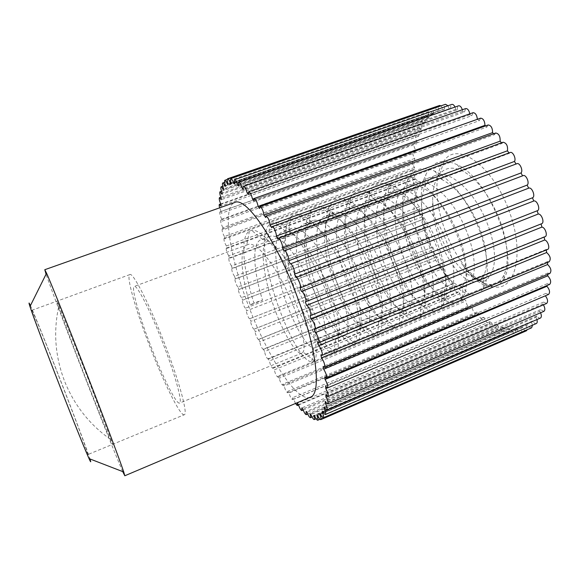 <?xml version="1.0" encoding="UTF-8"?>
<svg xmlns="http://www.w3.org/2000/svg" width="580" height="580" viewBox="0 0 580 580"><rect width="100%" height="100%" fill="white"/><g stroke="black" fill="none" stroke-linecap="round" stroke-linejoin="round"><path stroke-width="0.43" stroke-dasharray="2.9 2.17" d="M526.466 330.767C525.103 331.035 523.755 329.904 522.435 327.374L521.043 327.823C521.957 330.252 521.906 331.818 520.876 332.507C519.419 332.739 518.041 331.47 516.744 328.708L515.265 328.853C515.99 331.057 515.881 332.449 514.946 333.036C513.394 333.217 511.995 331.825 510.748 328.845L509.204 328.7C509.748 330.665 509.602 331.898 508.762 332.398C507.116 332.521 505.702 330.999 504.513 327.838L307.045 412.337M509.204 328.7L310.01 414.135M504.513 327.838L502.925 327.41L502.382 330.651C500.641 330.694 499.228 329.056 498.126 325.728L496.502 325.032L495.893 327.838C494.059 327.801 492.637 326.054 491.644 322.582L490.006 321.632L489.346 324.031C487.417 323.908 486.011 322.052 485.134 318.464L483.502 317.282L482.814 319.305C480.791 319.072 479.399 317.122 478.659 313.439L477.043 312.047L476.347 313.715C474.23 313.381 472.867 311.337 472.265 307.589L470.685 306.001L470.003 307.356C467.784 306.892 466.458 304.768 466.015 300.976L464.478 299.207L463.833 300.281C461.513 299.686 460.223 297.482 459.954 293.683L458.468 291.755L457.881 292.574C455.459 291.834 454.205 289.565 454.118 285.781L452.697 283.714L452.183 284.309C449.659 283.41 448.449 281.09 448.558 277.341L447.209 275.145L446.781 275.558C444.149 274.492 442.997 272.114 443.309 268.431L442.047 266.133L441.713 266.387C439.966 267.308 436.885 260.565 438.4 259.137L437.015 256.882C435.181 257.817 432.107 250.611 433.869 249.516L432.716 247.102C430.788 248.059 427.736 240.374 429.751 239.649L428.787 237.14C426.8 237.923 423.9 230.224 425.959 229.637L425.212 227.07C423.168 227.411 420.601 220.052 422.581 219.508L422.117 216.905C419.311 214.593 418.499 212.062 419.681 209.315L420.116 209.286L419.514 206.734C416.802 204.211 416.063 201.68 417.288 199.136L417.904 199.157L417.433 196.627C414.83 193.923 414.163 191.393 415.418 189.044L416.223 189.145L415.889 186.666C413.409 183.802 412.815 181.286 414.105 179.118L415.113 179.343L414.917 176.922C412.568 173.928 412.047 171.434 413.359 169.447L414.577 169.817L414.533 167.482C412.315 164.387 411.873 161.922 413.199 160.102L414.635 160.66L414.743 158.434C412.677 155.259 412.308 152.837 413.649 151.17L415.309 151.96L415.577 149.85C413.656 146.631 413.373 144.26 414.714 142.738L416.607 143.789L417.027 141.839C415.273 138.591 415.062 136.285 416.404 134.901L418.535 136.256L419.115 134.473C417.527 131.239 417.397 128.999 418.731 127.752L421.102 129.441L421.841 127.861C420.427 124.664 420.37 122.503 421.689 121.379L424.299 123.446L425.198 122.075C423.958 118.951 423.98 116.884 425.271 115.877C426.242 115.674 427.192 116.5 428.12 118.349L429.178 117.225C428.113 114.195 428.207 112.23 429.476 111.331C430.57 111.135 431.6 112.107 432.549 114.246L433.76 113.383L225.598 185.76M432.549 114.246L225.055 186.426M429.178 117.225L223.626 188.848M428.12 118.349L223.213 189.798M425.198 122.075L222.198 193.038M424.299 123.446L221.923 194.256M421.841 127.861L221.306 198.258M421.102 129.441L221.168 199.723M419.115 134.473L220.944 204.414M418.535 136.256L220.936 206.096M417.027 141.839L221.096 211.41L221.212 213.288L416.607 143.789M415.577 149.85L221.734 219.153L221.973 221.205L415.309 151.96M414.743 158.434L222.843 227.556L223.191 229.76L414.635 160.66M414.533 167.482L224.402 236.531L224.859 238.858L414.577 169.817M414.917 176.922L226.374 245.978L226.939 248.414L415.113 179.343M415.889 186.666L228.752 255.823L229.405 258.346L416.223 189.145M417.433 196.627L231.493 265.981L232.232 268.569L417.904 199.157M419.514 206.734L234.574 276.37L235.4 279.009L420.116 209.286M422.117 216.905L237.974 286.911L238.873 289.572L422.849 219.457M425.212 227.07L241.664 297.533L242.629 300.201L426.068 229.607M428.787 237.14L245.608 308.147L246.638 310.808L429.751 239.649M432.796 247.058L249.784 318.688L250.872 321.32L433.869 249.516M437.226 256.751L254.17 329.085L255.294 331.658L438.4 259.137M442.047 266.133L258.716 339.256L259.883 341.765L443.309 268.431M447.209 275.145L263.414 349.124L264.611 351.545L448.558 277.341M452.697 283.714L268.214 358.621L269.432 360.941L454.118 285.781M458.468 291.755L273.093 367.669L274.318 369.859L459.954 293.683M464.478 299.207L278.001 376.181L279.241 378.225L466.015 300.976M470.685 306.001L282.917 384.083L284.149 385.961L472.265 307.589M477.043 312.047L287.796 391.297L289.007 392.986L478.659 313.439M483.502 317.282L292.588 397.735L293.77 399.221L485.134 318.464M490.006 321.632L297.257 403.317M491.644 322.582L298.403 404.579M496.502 325.032L301.745 407.965M498.126 325.728L302.84 408.98M502.925 327.41L306.015 411.597M510.748 328.845L310.967 414.584M515.265 328.853L313.678 415.498M516.744 328.708L314.541 415.65M521.043 327.823L316.963 415.635M522.435 327.374L317.724 415.476M531.635 327.787C530.366 328.084 529.069 327.091 527.742 324.8L320.537 414.178M527.742 324.8L320.45 413.997M536.312 323.553C535.137 323.872 533.89 323.009 532.592 320.986L531.418 322.06L322.937 411.684M532.592 320.986L322.683 411.176M540.415 318.072C539.327 318.398 538.153 317.673 536.891 315.919L535.869 317.303L324.814 407.827M536.891 315.919L324.358 407M543.859 311.366L540.574 309.604L539.712 311.308L326.141 402.592M540.574 309.604L325.445 401.462M546.585 303.47L543.569 302.1L542.887 304.094L326.902 395.98M543.569 302.1L325.887 394.581M548.528 294.466L545.802 293.444L545.316 295.72L327.229 387.962M545.802 293.444L325.67 386.396M549.63 284.432L547.23 283.736L547.041 285.519M547.23 283.736L324.764 376.978M549.847 273.492L547.796 273.071L547.774 274.355M547.796 273.071L323.161 366.422M549.166 261.783L547.462 261.587L547.52 262.457M547.462 261.587L320.87 354.858M547.563 249.458L546.229 249.436L546.302 249.973M546.229 249.436L317.898 342.432M545.048 236.705L544.141 237.075M544.083 236.785L314.28 329.331M541.655 223.713L541.082 223.945M541.053 223.822L310.068 315.73M537.174 210.757L305.319 301.861M528.503 188.239L295.938 277.602M522.565 175.841L290.109 264.11M516.019 164.017L284.062 251.169M508.95 152.953L509.247 153.381L277.892 238.975M501.461 142.818L501.983 143.47L271.694 227.694M493.645 133.748L494.493 134.661L265.575 217.5M485.59 125.882L486.888 127.042L259.615 208.503M477.376 119.306L479.276 120.705L253.895 200.803M477.376 119.321L254.112 198.519M469.829 113.832L469.916 114.644L471.772 115.696L248.494 194.474M469.916 114.644L248.312 192.712M462.347 109.743L462.68 111.331L464.464 112.034L243.477 189.551M462.68 111.331L243.237 188.21M455.032 107.053L455.757 109.359L457.461 109.729L238.895 186.057M455.757 109.359L238.677 185.1M447.949 105.749L449.217 108.721L450.82 108.757L234.791 183.962M449.217 108.721L234.632 183.381M441.047 105.835L443.142 109.359L444.621 109.084L231.188 183.251M443.142 109.359L231.123 183.026M433.76 113.383C432.868 110.49 433.035 108.634 434.268 107.829C435.5 107.648 436.602 108.779 437.574 111.229L228.121 183.875M437.574 111.229L227.44 184.23M295.459 403.477L293.77 399.221M292.588 397.735L292.545 399.591C291.298 398.967 290.123 396.771 289.007 392.986M287.796 391.297L287.687 392.812C286.368 392.058 285.186 389.774 284.149 385.961M282.917 384.083L282.764 385.287C281.365 384.402 280.191 382.046 279.241 378.225M278.001 376.181L277.82 377.116C276.341 376.072 275.174 373.658 274.318 369.859M273.093 367.669L272.89 368.358C271.324 367.162 270.171 364.689 269.432 360.941M268.214 358.621L268.018 359.114C266.365 357.744 265.227 355.221 264.611 351.545M263.414 349.124L263.233 349.45C261.493 347.899 260.376 345.339 259.883 341.765M258.716 339.256L258.571 339.445C257.708 340.018 254.671 332.789 255.294 331.658M254.17 329.085L254.069 329.172C253.163 329.759 250.038 322.067 250.872 321.32M249.784 318.688L249.748 318.717C248.791 319.305 245.587 311.148 246.638 310.808M245.608 308.147C244.593 308.553 241.476 300.418 242.57 300.208L242.629 300.201M241.664 297.533C240.526 297.496 237.669 289.754 238.728 289.572L238.873 289.572M237.974 286.911C236.742 286.469 234.131 279.118 235.154 278.958L235.4 279.009M234.574 276.37C232.529 273.39 231.623 270.744 231.869 268.446L232.232 268.569M231.493 265.981C229.47 262.834 228.614 260.21 228.911 258.107L229.405 258.346M228.752 255.823C226.773 252.546 225.954 249.944 226.309 248.023L226.939 248.414M226.374 245.978C224.445 242.592 223.684 240.026 224.076 238.279L224.859 238.858M224.402 236.531C222.531 233.066 221.814 230.536 222.249 228.948L223.191 229.76M222.843 227.556C221.045 224.039 220.378 221.567 220.85 220.132L221.973 221.205M221.734 219.153C220.016 215.615 219.407 213.201 219.907 211.917L221.212 213.288M221.096 211.41L219.668 207.829M310.3 397.191C296.714 402.97 266.495 354.699 247.711 303.717C229.694 256.28 221.756 207.053 234.704 202.507M122.728 471.598C116.609 457.721 98.506 412.221 81.374 368.01C65.598 327.301 50.525 287.383 46.066 274.18M30.421 305.631C34.488 314.505 46.929 345.441 59.501 377.761C73.174 412.873 86.71 448.855 89.951 458.947M59.544 378.146C45.755 342.693 32.415 309.821 31.871 310.278C30.697 309.038 44.203 345.6 60.487 387.382C75.451 425.822 87.754 455.844 87.885 454.546C88.667 454.539 74.363 416.179 59.544 378.146M184.288 414.751C180.365 416.701 162.842 380.813 148.726 343.628C135.423 309.031 125.969 275.739 129.862 274.587C132.972 271.853 150.263 305.762 165.655 346.383C179.952 383.706 188 414.417 184.288 414.751L87.885 454.546M149.937 343.831C138.787 314.824 131.015 287.281 134.241 286.397C136.88 284.171 151.286 312.526 164.01 346.122C175.856 377.014 182.649 402.759 179.553 403.078C176.356 404.767 161.784 375.035 149.937 343.831M426.199 236.857C420.319 216.463 419.978 199.527 425.184 186.035C427.598 180.699 431.02 177.175 435.442 175.472C449.486 169.164 473.853 190.769 486.113 220.646C496.233 244.448 496.988 267.685 489.491 275.362C488.273 278.929 486.207 280.88 483.292 281.22L481.9 281.235C475.875 280.539 469.097 274.594 461.564 263.407C469.793 275.594 478.166 283.134 486.671 286.02C494.269 288.289 500.076 285.686 504.1 278.226C518.672 255.497 489.542 178.742 457.207 164.72C442.569 158.101 432.107 161.457 425.822 174.776C409.204 208.358 441.373 288.456 469.155 294.212C475.187 295.72 479.935 293.697 483.387 288.137C489.868 277.363 488.295 252.184 477.963 226.367C467.654 200.557 449.884 177.951 434.623 171.085C422.153 165.981 413.098 168.976 407.457 180.076C389.688 212.845 424.241 298.918 451.458 302.47C456.083 303.304 459.817 301.687 462.651 297.627C469.481 287.752 467.828 261.681 456.895 234.559C445.991 207.444 427.38 183.882 412.177 177.784C401.701 173.877 393.936 176.436 388.883 185.448C369.888 216.898 406.783 309.299 433.209 310.713C436.566 311.076 439.357 309.901 441.598 307.197L444.374 301.817C455.858 276.544 418.869 191.748 389.347 184.592C380.755 181.852 374.267 184.085 369.888 191.291C350.015 221.35 389.252 319.863 414.512 318.986L420.442 316.52C427.997 309.096 426.133 281.351 413.888 251.394C401.715 221.43 381.444 195.866 366.748 191.733C359.832 189.827 354.489 191.646 350.704 197.186C329.744 225.265 371.555 330.738 395.422 327.279L399.113 325.743C406.906 319.689 404.797 291.167 391.841 259.775C378.965 228.382 357.99 201.934 343.817 199.012C338.502 197.889 334.283 199.353 331.158 203.406C321.588 216.094 325.22 250.799 336.639 281.887C347.964 313.019 365.965 337.785 375.941 335.581L377.573 334.892C384.584 330.752 383.808 307.668 373.563 278.879C363.385 250.118 345.201 221.111 330.658 210.982C327.135 208.495 323.894 207.024 320.95 206.545C316.948 205.951 313.686 207.111 311.163 210.025C301.419 221.545 305.399 257.208 317.108 289.369C328.708 321.588 346.775 347.239 355.75 343.983L355.83 343.954C363.964 341.185 361.282 311.583 346.949 277.334C332.731 243.071 310.692 214.774 297.953 214.281C295.162 214.085 292.806 214.926 290.892 216.819C281.213 226.635 285.034 261.594 296.373 294.212C307.61 326.873 325.119 354.184 333.841 352.923L335.356 352.306C342.149 348.246 337.553 317.086 322.458 282.677C307.458 248.255 286.129 221.313 274.768 222.213L270.309 223.851C248.407 239.757 293.016 362.137 311.772 361.782L314.367 360.673C319.739 355.308 313.301 322.741 297.627 288.311C282.025 253.851 261.602 228.252 251.611 230.362L249.378 231.166C239.714 236.676 243.274 269.903 253.888 302.934L262.537 300.23L250.168 305.015C241.671 277.595 238.721 249.965 246.79 245.057L247.732 244.6C256.135 240.41 275.863 265.394 289.688 297.163C301.353 323.285 306.508 347.572 303.043 352.053L301.897 353.089C296.083 355.866 279.959 328.012 270.722 297.062C262.479 270.382 260.137 243.607 267.916 237.546L269.722 236.502C278.799 231.935 299.193 256.773 312.779 288.166C324.844 315.397 329.063 339.844 324.321 343.708L323.451 344.281C316.767 347.348 299.976 319.594 291.015 289.202C283.25 263.806 281.017 238.003 288.688 230.296L291.414 228.513C301.194 223.837 322.067 247.921 335.53 279.306C347.884 307.212 351.27 332.804 345.107 335.399L344.716 335.588C337.328 339.017 320.08 312.04 311.054 281.438C303.5 256.788 301.81 231.659 309.154 223.264L312.816 220.632C316.383 219.341 320.755 220.523 325.916 224.163C336.219 231.304 349.283 250.4 357.962 270.57C370.555 299.164 372.918 324.8 365.697 327.019L365.545 327.076C357.403 330.477 339.757 304.152 330.846 273.774C323.705 250.19 322.045 226.033 329.346 216.391L333.935 212.853C345.027 207.72 366.959 230.963 380.074 261.95C392.464 290.167 394.284 316.267 386.396 318.558L385.41 318.848C376.195 320.805 358.897 295.329 350.392 266.213C343.476 243.433 342.236 219.921 349.124 209.858L354.771 205.182C366.473 199.694 388.984 222.843 401.875 253.46C414.192 281.677 415.273 307.473 406.819 310.213L404.876 310.633C394.603 311.235 377.747 286.455 369.692 258.738C362.754 235.074 362.377 216.702 368.546 203.631C370.366 200.622 372.628 198.614 375.34 197.606C387.65 192.031 410.589 214.469 423.378 245.086C432.1 266.764 435.051 283.359 432.216 294.865C431.128 298.613 429.381 300.984 426.982 301.977L423.995 302.455C413.221 302.151 396.626 278.451 388.76 251.35C382.169 228.621 381.836 210.656 387.752 197.475C389.76 193.821 392.385 191.371 395.632 190.131C408.537 184.222 432.013 206.582 444.577 236.829C456.641 264.69 456.474 290.623 446.875 293.85L442.656 294.314C430.962 292.755 415.091 269.845 407.595 244.057C401.367 222.669 401.034 205.219 406.587 191.697C408.857 187.159 411.88 184.179 415.664 182.758C429.157 176.777 453.024 198.44 465.486 228.68C477.362 256.171 476.702 282.562 466.516 285.824L460.839 286.187C448.985 283.801 433.434 261.856 426.199 236.857M483.379 288.151L483.205 276.464C488.853 267.583 487.236 245.63 477.891 223.851C468.111 201.912 456.344 187.275 442.584 179.938C436.849 177.291 431.846 176.777 427.561 178.379C412.844 183.643 410.451 212.65 418.789 239.728C427.083 269.055 447.231 294.046 458.693 289.021L462.76 285.577C468.741 277.298 466.987 254.91 457.156 231.927C448.304 210.743 432.999 191.726 420.616 186.724C415.751 184.665 411.438 184.324 407.682 185.694C393.704 190.523 391.609 219.385 400.091 246.964C408.653 276.805 428.257 301.861 438.951 297.09L442.018 294.749L444.468 289.877C447.564 278.313 444.78 261.725 436.131 240.113C426.474 217.427 410.937 198.113 398.272 193.604C394.204 192.125 390.63 191.958 387.549 193.111C374.006 197.947 372.708 226.881 381.161 254.294C389.637 283.924 408.849 309.735 418.949 305.261L421.131 303.775C427.721 297.634 425.763 273.724 414.816 248.421C404.891 224.946 388.252 204.319 376.101 200.796C372.744 199.723 369.757 199.665 367.147 200.629C354.365 205.008 353.387 233.798 362 261.718C370.765 291.878 389.376 317.753 398.685 313.541L400.062 312.714C406.848 308.074 404.659 283.025 393.197 256.846C382.503 231.927 365.748 211.011 353.582 208.111L346.47 208.235C334.181 212.613 334.022 241.512 342.599 269.229C351.509 299.7 369.634 325.873 378.146 321.929L378.784 321.61C385.693 318.058 383.351 292.936 371.265 265.386C362.652 245.296 349.479 226.345 338.966 219.32L331.057 215.651L325.525 215.956C314.012 219.871 314.215 248.581 322.958 276.834C331.876 307.161 349.312 333.79 357.215 330.484L357.338 330.433C364.363 328.512 361.608 302.521 349.029 274.05C337.277 246.855 319.493 224.351 308.4 223.373L304.29 223.771C293.32 227.664 294.364 256.462 303.072 284.534C311.699 313.802 327.946 340.59 335.537 339.249L336.248 339.053C342.577 337.205 339.249 311.692 326.467 282.837C314.237 254.555 295.691 230.825 285.505 231.282L282.772 231.695C272.593 235.125 274.057 263.74 282.931 292.334C291.566 321.298 306.668 347.674 313.678 347.957L314.868 347.79C320.602 346.412 316.433 320.602 303.587 291.747C290.667 262.087 272.049 237.952 262.588 239.38L260.957 239.728C251.394 243.107 253.699 271.853 262.537 300.23M461.564 263.407C471.061 276.327 480.385 283.352 489.534 284.49C495.842 284.947 500.649 281.793 503.947 275.029C509.776 263.015 507.717 239.04 498.242 216.325C488.287 193.597 476.347 178.444 462.427 170.882C452.857 166.416 445.273 167.453 439.669 173.985C434.826 180.184 432.506 189.152 432.709 200.898C433.115 210.75 435.239 221.074 439.096 231.862C447.76 256.454 465.167 277.769 479 278.973L485.337 278.132L489.491 275.362M483.205 276.464L478.174 281.061C461.049 288.97 430.737 238.213 432.709 200.898M444.584 229.013C455.126 258.919 476.492 285.034 494.109 286.882C515.04 290.928 524.951 254.286 509.632 212.461C494.138 167.018 458.323 141.114 444.787 159.862C434.014 172.064 434.579 201.601 444.584 229.013M438.915 110.65C438.197 107.902 438.436 106.176 439.618 105.459M526.452 325.561L527.227 329.687M531.418 322.06L532.484 325.206M535.869 317.303L536.906 319.58M539.712 311.308L540.56 312.779M542.887 304.094L543.409 304.826M522.616 175.936L523.109 175.631M516.157 164.249L516.896 163.69M509.247 153.381L510.19 152.496M501.983 143.47L503.092 142.223M494.493 134.661L495.719 133.001M486.888 127.042L488.179 124.954M479.276 120.705L480.595 118.16M471.772 115.696L473.077 112.687M464.464 112.034L465.711 108.569M457.461 109.729C457.214 107.604 457.598 106.292 458.613 105.806M450.82 108.757C450.428 106.401 450.769 104.951 451.849 104.393M444.621 109.084C444.07 106.524 444.36 104.929 445.498 104.291M250.168 305.015L253.888 302.934M58.957 305.479C51.424 287.934 65.446 325.953 82.28 369.344C100.093 415.382 117.812 459.026 111.113 439.799L87.399 376.891L58.957 305.479C53.07 331.593 55.129 357.309 65.141 382.626C75.045 406.341 90.371 425.401 111.113 439.799M432.216 294.865L444.374 301.817L444.468 289.877M325.916 224.163L330.658 210.982L338.966 219.32M312.033 417.005L508.762 332.398M224.641 182.309L429.476 111.331M129.862 274.587L31.871 310.278M435.442 175.479L427.561 178.379M415.664 182.758L407.682 185.701M395.632 190.138L387.549 193.111M312.816 220.632L304.29 223.771M375.34 197.613L367.147 200.629M354.771 205.182L346.47 208.242M333.935 212.86L325.525 215.956M291.414 228.513L282.772 231.695M269.722 236.502L260.964 239.728M247.732 244.6L134.241 286.397M424.002 302.441L433.216 310.699M387.766 197.475L388.904 185.448M442.656 294.314L451.479 302.485M406.587 191.697L407.457 180.054M460.846 286.179L469.155 294.198M425.198 186.042L425.836 174.783M481.908 281.227L486.685 286.012M369.895 191.269L368.546 203.631M414.533 319L404.884 310.633M350.712 197.156L349.124 209.858M395.429 327.265L385.417 318.833M331.173 203.392L329.353 216.391M375.956 335.566L365.552 327.069M398.272 193.604L389.332 184.578M421.109 303.775L420.42 316.513M376.101 200.803L366.741 191.733M400.048 312.707L399.098 325.735M353.568 208.126L343.802 199.034M378.776 321.61L377.565 334.906M504.085 278.233L503.94 275.029M457.192 164.706L462.427 170.882M434.608 171.1L442.569 179.952M462.637 297.62L462.746 285.57M412.162 177.777L420.609 186.724M441.59 307.212L442.011 294.749M479 278.973L483.292 281.22M489.534 284.49L494.109 286.882M426.982 301.977L418.949 305.261M485.337 278.132L478.181 281.061M466.516 285.824L458.693 289.021M446.875 293.85L438.951 297.09M406.819 310.213L398.685 313.541M386.396 318.565L378.146 321.929M365.697 327.019L357.338 330.433M301.904 353.089L179.553 403.078M344.716 335.595L336.248 339.053M323.451 344.281L314.868 347.79M439.669 173.985L444.787 159.862M227.251 179.445L434.268 107.829M222.763 186.252L425.271 115.877M221.509 191.226L421.689 121.379M220.835 197.149L418.731 127.752M220.719 203.935L416.404 134.901M219.907 211.917L414.714 142.738M220.85 220.132L413.649 151.17M222.249 228.948L413.199 160.102M224.076 238.279L413.359 169.447M226.309 248.023L414.105 179.118M228.911 258.107L415.418 189.044M231.869 268.446L417.288 199.136M235.154 278.958L419.681 209.315M238.728 289.572L422.581 219.508M242.57 300.208L425.959 229.637M249.748 318.717L432.716 247.102M254.069 329.172L437.015 256.882M258.571 339.445L441.713 266.387M263.233 349.45L446.781 275.558M268.018 359.114L452.183 284.309M272.89 368.358L457.881 292.574M277.82 377.116L463.833 300.281M282.764 385.287L470.003 307.356M287.687 392.812L476.347 313.715M292.545 399.591L482.814 319.305M298.533 405.028L489.346 324.031M303.217 410.053L495.893 327.838M307.726 414.069L502.382 330.651M316.107 418.774L514.946 333.036M319.971 419.267L520.876 332.507M331.057 215.651L320.936 206.531M357.207 330.484L355.736 343.998M308.393 223.387L297.946 214.295M335.523 339.242L333.826 352.923M285.498 231.289L274.746 222.227M313.657 347.957L311.75 361.768M262.588 239.38L251.582 230.347M311.185 210.032L309.169 223.264M355.844 343.954L345.114 335.392M290.899 216.804L288.688 230.296M335.363 352.285L324.336 343.693M270.309 223.822L267.916 237.546M314.389 360.673L303.043 352.053M249.386 231.144L246.797 245.057"/><path stroke-width="0.87" d="M320.537 414.178L319.812 414.49C320.979 417.353 321.291 419.072 320.762 419.645C319.986 419.637 318.971 418.245 317.724 415.476L316.963 415.635C317.956 418.231 318.202 419.768 317.717 420.246C316.876 420.181 315.817 418.644 314.541 415.65L313.678 415.498C314.512 417.825 314.701 419.18 314.244 419.579C313.345 419.441 312.25 417.781 310.967 414.584L310.01 414.135C310.699 416.186 310.837 417.375 310.416 417.701C309.452 417.491 308.328 415.7 307.045 412.337L306.015 411.597L306.284 414.693C305.254 414.388 304.101 412.489 302.84 408.98L301.745 407.965L301.89 410.611C300.788 410.22 299.628 408.204 298.403 404.579L297.257 403.317L297.293 405.558L295.459 403.477M290.348 263.9L523.109 175.631C526.118 174.188 529.953 183.316 527.089 185.114L528.713 188.159C531.925 186.637 535.833 196.576 532.491 197.787L533.738 201.021L301.448 291.421L300.099 287.934C301.897 287.332 297.707 276.587 296.046 277.537L294.502 274.173C295.901 272.89 291.899 262.986 290.348 263.9L288.608 260.804C289.63 258.934 285.846 249.864 284.403 250.734L284.062 251.169L282.518 248.03C283.2 245.681 279.632 237.438 278.298 238.249L277.892 238.975L276.334 236.045C276.696 233.312 273.368 225.881 272.129 226.628L271.694 227.694L270.149 225.033C269.381 220.182 267.996 217.188 266.002 216.036L265.575 217.5L264.06 215.122C263.153 210.373 261.798 207.538 260 206.618L259.615 208.503L258.151 206.444C257.143 201.855 255.831 199.194 254.207 198.462L253.895 200.803L252.51 199.085C251.423 194.706 250.161 192.234 248.711 191.668L248.494 194.474L247.196 193.104C246.072 188.971 244.862 186.695 243.571 186.267C243.093 186.542 243.063 187.637 243.477 189.551L242.288 188.543C241.142 184.686 239.997 182.599 238.844 182.294C238.337 182.62 238.358 183.867 238.895 186.057L237.822 185.397C236.676 181.837 235.596 179.952 234.581 179.742C234.052 180.126 234.117 181.533 234.791 183.962L233.834 183.657C232.718 180.409 231.71 178.72 230.818 178.582C230.267 179.031 230.39 180.59 231.188 183.251L230.369 183.287C229.296 180.351 228.361 178.85 227.57 178.778C227.005 179.3 227.193 181.004 228.121 183.875L227.44 184.23C226.417 181.612 225.555 180.293 224.859 180.271C224.286 180.873 224.532 182.707 225.598 185.76L225.055 186.426C224.09 184.121 223.307 182.975 222.698 182.983L224.641 182.309M222.698 182.983C222.125 183.679 222.437 185.636 223.626 188.848L223.213 189.798C222.329 187.789 221.618 186.804 221.082 186.84L222.763 186.252M221.082 186.84C220.516 187.637 220.886 189.704 222.198 193.038L221.923 194.256L220.008 191.755L221.509 191.226M220.008 191.755C219.45 192.661 219.885 194.829 221.306 198.258L221.168 199.723L219.465 197.628L220.835 197.149M219.465 197.628C218.921 198.657 219.414 200.912 220.944 204.414L220.936 206.096L219.436 204.385L220.719 203.935M319.812 414.49L320.45 413.997C321.661 416.527 322.625 417.774 323.343 417.738L531.635 327.787L532.484 325.206M322.937 411.684L322.168 412.01L322.683 411.176C323.836 413.453 324.742 414.555 325.394 414.475L536.312 323.553C537.268 322.995 537.471 321.675 536.906 319.58M324.814 407.827L323.995 408.182L324.358 407C325.445 409.009 326.286 409.959 326.881 409.857L540.415 318.072C541.611 317.245 541.662 315.484 540.56 312.779M326.141 402.592L325.228 402.984L325.445 401.462C326.438 403.187 327.207 403.992 327.751 403.868L543.859 311.366C545.287 310.184 545.135 308.002 543.409 304.826M326.902 395.98L325.837 396.43L325.887 394.581L327.968 396.553L546.585 303.47C548.216 301.81 547.817 299.251 545.381 295.793M327.229 387.962L325.793 388.571L325.67 386.396L327.504 387.947L548.528 294.466C550.268 292.508 549.738 289.775 546.947 286.266L325.061 379.45L324.764 376.978L326.351 378.146L549.63 284.432C551.457 282.199 550.826 279.335 547.73 275.833L323.633 369.17L323.161 366.422L324.488 367.249L549.847 273.492C551.761 270.962 551.022 267.974 547.629 264.538L321.508 357.845L320.87 354.858L321.936 355.38L549.166 261.783C551.152 258.919 550.304 255.838 546.628 252.539L318.71 345.622L317.898 342.432L318.71 342.722L547.563 249.458C550.318 248.631 547.94 240.714 544.707 239.997L315.252 332.673L314.28 329.331L545.048 236.705C548.013 235.813 545.2 227.222 541.894 227.099L311.177 319.181L310.068 315.73L541.655 223.713C544.83 222.756 541.546 213.498 538.226 214.035L306.559 305.356L305.319 301.861L537.421 210.685C540.807 209.648 537.022 199.737 533.738 201.021M547.041 285.519L546.947 286.266M547.774 274.355L547.73 275.833M547.52 262.457L547.629 264.538M546.302 249.973L546.628 252.539M544.141 237.075L544.707 239.997M541.082 223.945L541.894 227.099M537.182 210.779L538.226 214.035M532.491 197.787L300.099 287.934M527.089 185.114L294.502 274.173M284.403 250.734L516.896 163.69C519.709 162.335 523.443 170.65 521.043 172.934L522.565 175.841M521.043 172.934L288.608 260.804M278.298 238.249L510.19 152.496C512.807 151.235 516.41 158.768 514.46 161.443L516.019 164.017M514.46 161.443L282.518 248.03M272.129 226.628L503.092 142.223C506.514 143.013 507.971 145.87 507.449 150.793L508.95 152.953M507.449 150.793L276.334 236.045M266.002 216.036L495.719 133.001C498.865 133.596 500.337 136.315 500.12 141.15L501.461 142.818M500.12 141.15L270.149 225.033M260 206.618L488.179 124.954C491.064 125.381 492.536 127.941 492.587 132.631L493.645 133.748M492.587 132.631L264.06 215.122M254.207 198.462L480.595 118.16C483.227 118.443 484.684 120.836 484.974 125.331L485.59 125.882M484.974 125.331L258.151 206.444M254.112 198.519L252.51 199.085M248.312 192.712L247.196 193.104M243.237 188.21L242.288 188.543M238.677 185.1L237.822 185.397M234.632 183.381L233.834 183.657M231.123 183.026L230.369 183.287M301.448 291.421C303.202 290.739 307.313 301.419 305.457 301.832M306.559 305.356C308.473 305.435 312.163 315.368 310.416 315.738M311.177 319.181C313.207 319.935 316.492 329.106 314.853 329.433M315.252 332.673C317.34 334.007 320.232 342.418 318.71 342.722M318.71 345.622C320.82 347.442 323.35 355.098 321.936 355.38M321.508 357.845C324.198 361.949 325.192 365.081 324.488 367.249M323.633 369.17C326.149 373.281 327.055 376.275 326.351 378.146M325.061 379.45C327.388 383.51 328.207 386.345 327.504 387.947M325.793 388.571C327.925 392.515 328.657 395.183 327.968 396.553M325.837 396.43C327.78 400.229 328.411 402.709 327.751 403.868M325.228 402.984C326.968 406.58 327.519 408.871 326.881 409.857M323.995 408.182C325.532 411.553 325.996 413.656 325.394 414.475M322.168 412.01C323.517 415.142 323.908 417.049 323.343 417.738M219.668 207.829C219.11 205.82 219.037 204.667 219.436 204.385M44.783 269.707L234.704 202.507C245.666 196.178 276.486 240.04 297.453 297.395C317.137 349.841 321.487 394.277 310.3 397.191L124.801 475.767L123.75 471.997C120.43 461.89 106.046 423.494 88.769 378.907C69.665 329.556 51.272 283.62 46.559 273.195L44.783 269.707L46.066 274.18M122.728 471.598L124.801 475.767M89.951 458.947C91.219 462.884 90.908 462.76 89.016 458.584C85.253 450.305 73.515 421.247 60.545 387.933C46.19 351.103 33.002 315.904 29.972 306.537L46.559 273.195M30.421 305.631C28.703 301.875 28.55 302.173 29.972 306.537M227.57 178.778L439.618 105.459L441.047 105.835M527.227 329.687L526.466 330.767L320.762 419.645M248.711 191.668L473.077 112.687C475.448 112.846 476.883 115.05 477.376 119.306M243.571 186.267L465.711 108.569C467.611 108.489 468.981 110.251 469.829 113.832M238.844 182.294L458.613 105.806C460.092 105.611 461.339 106.923 462.347 109.743M234.581 179.742L451.849 104.393C452.965 104.161 454.031 105.045 455.032 107.053M230.818 178.582L445.498 104.291L447.949 105.749M310.416 417.701L312.033 417.005M89.016 458.584L123.75 471.997M224.859 180.271L227.251 179.445M297.293 405.558L298.533 405.028M301.89 410.611L303.217 410.053M306.284 414.693L307.726 414.069M314.244 419.579L316.107 418.774M317.717 420.246L319.971 419.267M296.046 277.537L528.713 188.159"/></g></svg>
